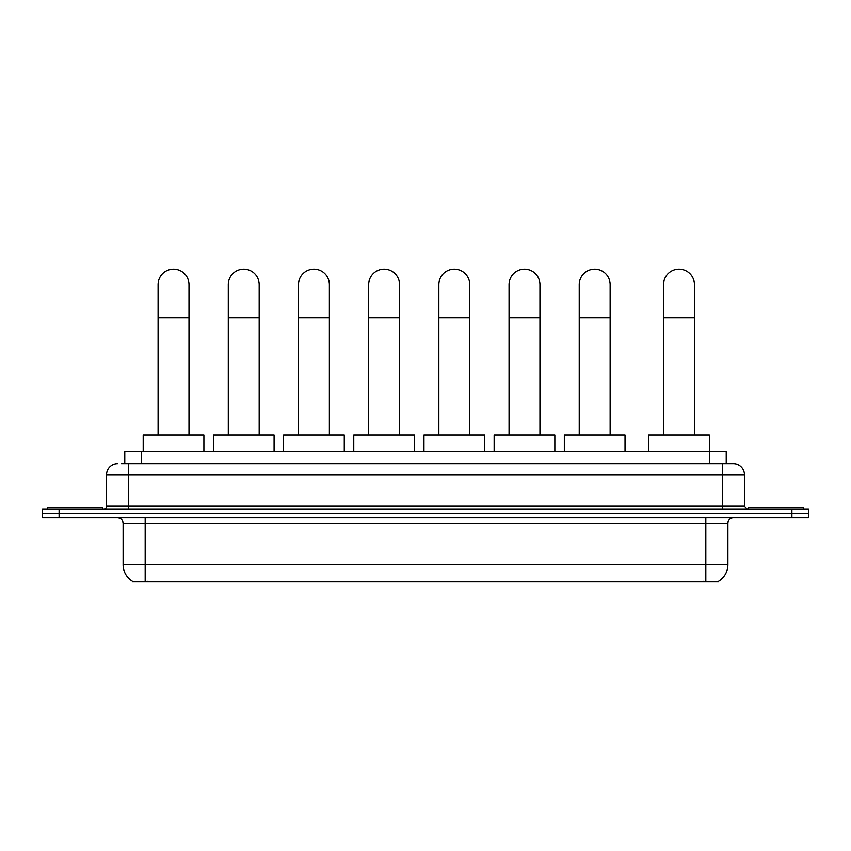 <?xml version="1.0" encoding="UTF-8"?>
<svg xmlns="http://www.w3.org/2000/svg" width="851" height="851" viewBox="0 0 851 851"><rect width="100%" height="100%" fill="white"/><g stroke="black" fill="none" stroke-linecap="round" stroke-linejoin="round"><path stroke-width="1.28" d="M124.778 463.742L124.778 451.604L726.222 451.604L726.222 463.742M718.51 581.286L718.51 581.829L132.49 581.829L132.49 581.286M132.66 581.382A19.318 19.318 0 0 1 123.108 564.724L145.181 564.724L145.181 581.382L705.819 581.382L705.819 564.724L727.892 564.724L727.892 523.333A5.521 5.521 0 0 1 733.402 517.812M123.108 564.724L123.108 523.333C122.789 519.982 120.948 518.142 117.598 517.812M718.34 581.382A19.318 19.318 0 0 0 727.892 564.724M59.102 508.983L808.45 508.983L808.45 513.398L42.55 513.398L42.55 517.812L59.102 517.812L59.102 513.398L42.55 513.398L42.55 508.983L59.102 508.983L59.102 513.398L808.45 513.398L808.45 517.812L59.102 517.812M121.714 463.742L733.402 463.742A11.031 11.031 0 0 1 744.444 474.773L744.444 506.228L747.199 508.983M121.459 463.742L128.629 463.742L128.629 474.773L106.556 474.773L106.556 506.228A2.755 2.755 0 0 1 103.801 508.983M117.598 463.742A11.031 11.031 0 0 0 106.556 474.773M744.444 474.773L722.371 474.773L722.371 463.742L733.402 463.742M102.694 508.983L102.694 507.334L47.518 507.334L47.518 508.983M803.482 508.983L803.482 507.334L748.306 507.334L748.306 508.983M158.095 435.042L158.095 284.628A15.446 15.446 0 0 1 173.551 269.171A15.446 15.446 0 0 1 188.996 284.628A15.446 15.446 0 0 0 173.551 269.171M188.996 435.042L188.996 284.628M203.9 451.604L203.9 435.042L143.202 435.042L143.202 451.604M228.291 435.042L228.291 284.628A15.446 15.446 0 0 1 243.737 269.171A15.446 15.446 0 0 1 259.183 284.628A15.446 15.446 0 0 0 243.737 269.171M259.183 435.042L259.183 284.628M274.086 451.604L274.086 435.042L213.388 435.042L213.388 451.604M298.478 435.042L298.478 284.628A15.446 15.446 0 0 1 313.923 269.171A15.446 15.446 0 0 1 329.38 284.628A15.446 15.446 0 0 0 313.923 269.171M329.38 435.042L329.38 284.628M344.272 451.604L344.272 435.042L283.574 435.042L283.574 451.604M368.664 435.042L368.664 284.628A15.446 15.446 0 0 1 384.12 269.171A15.446 15.446 0 0 1 399.566 284.628A15.446 15.446 0 0 0 384.12 269.171M399.566 435.042L399.566 284.628M414.469 451.604L414.469 435.042L353.761 435.042L353.761 451.604M438.85 435.042L438.85 284.628A15.446 15.446 0 0 1 454.306 269.171A15.446 15.446 0 0 1 469.752 284.628A15.446 15.446 0 0 0 454.306 269.171M469.752 435.042L469.752 284.628M484.655 451.604L484.655 435.042L423.958 435.042L423.958 451.604M509.047 435.042L509.047 284.628A15.446 15.446 0 0 1 524.493 269.171A15.446 15.446 0 0 1 539.949 284.628A15.446 15.446 0 0 0 524.493 269.171M539.949 435.042L539.949 284.628M554.841 451.604L554.841 435.042L494.144 435.042L494.144 451.604M579.233 435.042L579.233 284.628A15.446 15.446 0 0 1 594.679 269.171A15.446 15.446 0 0 1 610.135 284.628A15.446 15.446 0 0 0 594.679 269.171M610.135 435.042L610.135 284.628M625.028 451.604L625.028 435.042L564.33 435.042L564.33 451.604M663.546 435.042L663.546 284.628A15.446 15.446 0 0 1 679.002 269.171A15.446 15.446 0 0 1 694.448 284.628A15.446 15.446 0 0 0 679.002 269.171M694.448 435.042L694.448 284.628M709.351 451.604L709.351 435.042L648.653 435.042L648.653 451.604M703.607 581.829L703.607 581.286M147.393 581.829L147.393 581.286M141.33 463.742L141.33 451.604M709.67 463.742L709.67 451.604M705.819 517.812L705.819 523.333L123.108 523.333M727.892 523.333L705.819 523.333L705.819 564.724L145.181 564.724L145.181 517.812M791.898 517.812L791.898 508.983M128.629 508.983L128.629 506.228L744.444 506.228M106.556 506.228L128.629 506.228L128.629 474.773L722.371 474.773L722.371 508.983M158.095 317.731L188.996 317.731M228.291 317.731L259.183 317.731M298.478 317.731L329.38 317.731M368.664 317.731L399.566 317.731M438.85 317.731L469.752 317.731M509.047 317.731L539.949 317.731M579.233 317.731L610.135 317.731M663.546 317.731L694.448 317.731"/></g></svg>
